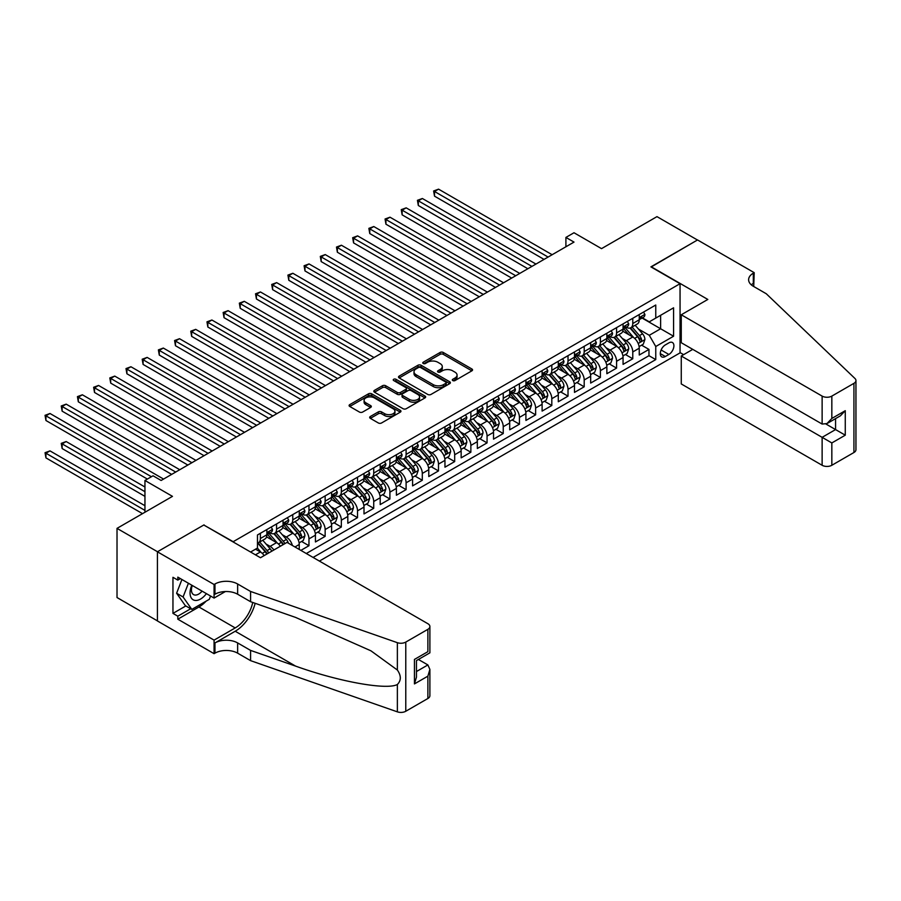 <?xml version="1.0" encoding="UTF-8"?>
<svg xmlns="http://www.w3.org/2000/svg" width="901" height="901" viewBox="0 0 901 901"><rect width="100%" height="100%" fill="white"/><g stroke="black" fill="none" stroke-linecap="round" stroke-linejoin="round"><path stroke-width="1.35" d="M452.775 380.571A1.577 0.912 0 0 0 455.005 380.571L471.887 370.818A2.252 1.295 0 0 0 472.552 369.906A2.252 1.295 0 0 0 471.887 368.982L443.281 352.471A2.252 1.295 0 0 0 440.105 352.471L423.222 362.213A1.577 0.912 0 0 0 422.76 362.855A1.577 0.912 0 0 0 423.222 363.497A1.577 0.912 0 0 0 425.441 363.497L427.626 362.236A7.197 4.156 0 0 1 437.796 362.236L440.184 363.621A7.197 4.156 0 0 1 442.29 366.549A7.197 4.156 0 0 1 440.184 369.489L437.999 370.75A1.577 0.912 0 0 0 437.537 371.392A1.577 0.912 0 0 0 437.999 372.034A1.577 0.912 0 0 0 440.217 372.034L442.414 370.773A7.197 4.156 0 0 1 452.584 370.773L454.96 372.147A7.197 4.156 0 0 1 457.066 375.086A7.197 4.156 0 0 1 454.96 378.026L452.775 379.287A1.577 0.912 0 0 0 452.313 379.929A1.577 0.912 0 0 0 452.775 380.571L452.775 379.287M370.334 416.51A2.252 1.295 0 0 0 369.68 417.433A2.252 1.295 0 0 0 370.334 418.346L378.364 422.986A2.252 1.295 0 0 0 381.54 422.986L400.292 412.151A2.252 1.295 0 0 0 400.956 411.239A2.252 1.295 0 0 0 400.292 410.315L371.685 393.805A2.252 1.295 0 0 0 368.509 393.805L349.757 404.628A2.252 1.295 0 0 0 349.092 405.551A2.252 1.295 0 0 0 349.757 406.464L359.454 412.061A2.252 1.295 0 0 0 362.63 412.061L370.649 407.432A2.252 1.295 0 0 0 371.313 406.509A2.252 1.295 0 0 0 370.649 405.596L365.851 402.815A6.014 3.469 0 0 1 364.083 400.359A6.014 3.469 0 0 1 367.799 397.161A6.014 3.469 0 0 1 374.354 397.904L393.185 408.784A6.014 3.469 0 0 1 394.942 411.239A6.014 3.469 0 0 1 391.237 414.449A6.014 3.469 0 0 1 384.682 413.694L381.54 411.881A2.252 1.295 0 0 0 378.364 411.881L370.334 416.51L370.334 418.346M204.043 525.148L233.19 541.692L680.052 283.702L650.905 266.876L697.453 240.004L656.975 216.634L601.53 248.642L574.005 232.751L565.907 237.425L574.005 242.099L161.133 480.47L153.046 475.796L144.948 480.47L144.948 512.252M204.043 524.866L157.495 551.739L117.017 528.369L172.474 496.361L144.948 480.47M427.784 394.447A2.252 1.295 0 0 0 430.971 394.447L449.723 383.623A2.252 1.295 0 0 0 450.376 382.7A2.252 1.295 0 0 0 449.723 381.787L421.116 365.265A2.252 1.295 0 0 0 417.929 365.265L399.177 376.1A2.252 1.295 0 0 0 398.524 377.012A2.252 1.295 0 0 0 399.177 377.936L427.784 394.447M394.323 380.909A1.577 0.912 0 0 1 395.922 381.134L424.979 397.904L406.25 408.716A2.252 1.295 0 0 1 403.074 408.716L374.467 392.194L382.497 387.599L382.497 385.729L374.467 390.358A2.252 1.295 0 0 0 373.814 391.282A2.252 1.295 0 0 0 374.467 392.194L374.467 390.358M382.497 387.599A2.252 1.295 0 0 1 385.673 387.599L385.673 385.729A2.252 1.295 0 0 0 382.497 385.729M385.673 385.729L397.273 392.431A2.252 1.295 0 0 0 400.449 392.431L405.777 389.356A2.252 1.295 0 0 0 406.43 388.432A2.252 1.295 0 0 0 405.777 387.52L393.703 380.549A1.577 0.912 0 0 1 393.241 379.907A1.577 0.912 0 0 1 394.21 379.062A1.577 0.912 0 0 1 395.922 379.265L425.002 396.057A2.252 1.295 0 0 1 425.666 396.969A2.252 1.295 0 0 1 425.002 397.882L425.002 396.057M157.416 620.868L117.017 597.543L117.017 528.369M300.866 550.387L308.964 545.713L301.587 541.456M298.422 525.328L302.477 527.671A9.156 5.293 60 0 1 308.964 538.888L315.44 535.149L315.44 541.974L325.148 536.365L317.783 532.108M314.607 515.98L318.672 518.323A9.156 5.293 60 0 1 325.148 529.54L331.624 525.801L331.624 532.626L341.344 527.017L333.978 522.771M330.802 506.632L334.868 508.975A9.156 5.293 60 0 1 341.344 520.192L347.82 516.453L347.82 523.278L357.528 517.67L350.162 513.424M346.986 497.284L351.052 499.627A9.156 5.293 60 0 1 357.528 510.844L364.004 507.105L364.004 513.93L373.724 508.322L366.358 504.076M363.182 487.937L367.248 490.279A9.156 5.293 60 0 1 373.724 501.497L380.199 497.757L380.199 504.583L389.908 498.974L382.542 494.728M379.366 478.589L383.432 480.931A9.156 5.293 60 0 1 389.908 492.149L396.384 488.41L396.384 495.235L406.103 489.626L398.738 485.38M395.562 469.241L399.627 471.583A9.156 5.293 60 0 1 406.103 482.801L412.579 479.062L412.579 485.887L422.299 480.278L414.922 476.032M411.757 459.893L415.823 462.236A9.156 5.293 60 0 1 422.299 473.453L428.775 469.714L428.775 476.539L438.483 470.93L431.117 466.684M427.941 450.545L432.007 452.888A9.156 5.293 60 0 1 438.483 464.105L444.959 460.366L444.959 467.191L454.678 461.582L447.313 457.336M444.137 441.197L448.202 443.54A9.156 5.293 60 0 1 454.678 454.757L461.154 451.018L461.154 457.843L470.863 452.234L463.497 447.988M460.321 431.849L464.387 434.192A9.156 5.293 60 0 1 470.863 445.409L477.339 441.67L477.339 448.495L487.058 442.887L479.692 438.641M476.516 422.501L480.582 424.844A9.156 5.293 60 0 1 487.058 436.061L493.534 432.322L493.534 439.147L503.242 433.539L495.877 429.293M492.701 413.154L496.766 415.507A9.156 5.293 60 0 1 503.242 426.714L509.718 422.986L509.718 429.8L519.438 424.191L512.072 419.945M508.896 403.806L512.962 406.16A9.156 5.293 60 0 1 519.438 417.377L525.914 413.638L525.914 420.452L535.633 414.843L528.256 410.597M525.092 394.458L529.157 396.812A9.156 5.293 60 0 1 535.633 408.029L542.109 404.29L542.109 411.104L551.817 405.495L544.452 401.249M541.276 385.11L545.342 387.464A9.156 5.293 60 0 1 551.817 398.681L558.293 394.942L558.293 401.756L568.013 396.147L560.647 391.901M557.471 375.762L561.537 378.116A9.156 5.293 60 0 1 568.013 389.333L574.489 385.594L574.489 392.408L584.197 386.799L576.831 382.553M573.655 366.414L577.721 368.768A9.156 5.293 60 0 1 584.197 379.985L590.673 376.246L590.673 383.071L600.393 377.463L593.027 373.205M589.851 357.066L593.917 359.42A9.156 5.293 60 0 1 600.393 370.638L606.869 366.898L606.869 373.724L616.577 368.115L609.211 363.858M606.035 347.718L610.101 350.072A9.156 5.293 60 0 1 616.577 361.29L623.064 357.551L623.064 364.376L632.772 358.767L632.772 351.942A9.156 5.293 -120 0 0 626.296 340.724L622.231 338.371M625.407 354.51L632.772 358.767M264.173 555.579A9.156 5.293 -120 0 0 260.389 551.975L255.524 549.171M280.369 546.231A9.156 5.293 -120 0 0 276.573 542.627L266.561 536.85M273.893 549.97A9.156 5.293 60 0 0 270.097 546.366L266.032 544.024M299.245 549.452L299.245 544.497A9.156 5.293 -120 0 0 292.769 533.279L282.756 527.502M292.386 545.499A9.156 5.293 60 0 0 286.293 537.019L282.227 534.676M315.44 535.149A9.156 5.293 -120 0 0 308.964 523.932L298.941 518.154M331.624 525.801A9.156 5.293 -120 0 0 325.148 514.584L315.136 508.806M347.82 516.453A9.156 5.293 -120 0 0 341.344 505.236L331.331 499.458M364.004 507.105A9.156 5.293 -120 0 0 357.528 495.888L347.516 490.11M380.199 497.757A9.156 5.293 -120 0 0 373.724 486.54L363.711 480.762M396.384 488.41A9.156 5.293 -120 0 0 389.908 477.192L379.895 471.414M412.579 479.062A9.156 5.293 -120 0 0 406.103 467.844L396.091 462.067M428.775 469.714A9.156 5.293 -120 0 0 422.299 458.496L412.286 452.719M444.959 460.366A9.156 5.293 -120 0 0 438.483 449.149L428.471 443.371M461.154 451.018A9.156 5.293 -120 0 0 454.678 439.801L444.666 434.023M477.339 441.67A9.156 5.293 -120 0 0 470.863 430.453L460.85 424.675M493.534 432.322A9.156 5.293 -120 0 0 487.058 421.105L477.046 415.327M509.718 422.986A9.156 5.293 -120 0 0 503.242 411.768L493.23 405.979M525.914 413.638A9.156 5.293 -120 0 0 519.438 402.42L509.425 396.631M542.109 404.29A9.156 5.293 -120 0 0 535.633 393.073L525.621 387.284M558.293 394.942A9.156 5.293 -120 0 0 551.817 383.725L541.805 377.936M574.489 385.594A9.156 5.293 -120 0 0 568.013 374.377L558.001 368.588M590.673 376.246A9.156 5.293 -120 0 0 584.197 365.029L574.185 359.24M606.869 366.898A9.156 5.293 -120 0 0 600.393 355.681L590.38 349.892M623.064 357.551A9.156 5.293 -120 0 0 616.577 346.333L606.564 340.544M668.88 342.876L665.321 344.925A7.095 4.1 120 0 0 660.681 351.187A7.095 4.1 120 0 0 661.762 356.875A7.095 4.1 120 0 0 665.321 356.514L668.88 354.465A7.095 4.1 120 0 0 673.52 348.203A7.095 4.1 120 0 0 672.428 342.515A7.095 4.1 120 0 0 668.88 342.876M319.405 561.086L680.052 352.877L680.052 283.702M313.086 557.449L655.759 359.6L655.759 346.513L649.283 335.296L638.426 329.023M250.591 552.02L257.472 548.056L257.472 534.969L655.759 305.011L655.759 318.098L673.576 307.815L673.576 336.231L655.759 346.513M270.018 532.863L270.097 532.908A9.156 5.293 60 0 0 274.681 533.358L281.157 529.619A9.156 5.293 -120 0 0 283.049 525.429L283.049 520.192M286.203 523.515L286.293 523.56A9.156 5.293 60 0 0 290.877 524.01L297.353 520.271A9.156 5.293 -120 0 0 299.245 516.082L299.245 510.844M302.398 514.167L302.477 514.212A9.156 5.293 60 0 0 307.061 514.662L313.537 510.923A9.156 5.293 -120 0 0 315.44 506.734L315.44 501.497M318.594 504.819L318.672 504.864A9.156 5.293 60 0 0 323.256 505.315L329.732 501.575A9.156 5.293 -120 0 0 331.624 497.386L331.624 492.149M334.778 495.471L334.868 495.516A9.156 5.293 60 0 0 339.44 495.967L345.916 492.228A9.156 5.293 -120 0 0 347.82 488.038L347.82 482.801M350.973 486.123L351.052 486.168A9.156 5.293 60 0 0 355.636 486.619L362.112 482.88A9.156 5.293 -120 0 0 364.004 478.69L364.004 473.453M367.157 476.775L367.248 476.82A9.156 5.293 60 0 0 371.82 477.271L378.296 473.532A9.156 5.293 -120 0 0 380.199 469.342L380.199 464.105M383.353 467.428L383.432 467.473A9.156 5.293 60 0 0 388.016 467.923L394.492 464.184A9.156 5.293 -120 0 0 396.384 459.994L396.384 454.757M399.537 458.08L399.627 458.125A9.156 5.293 60 0 0 404.211 458.575L410.687 454.836A9.156 5.293 -120 0 0 412.579 450.646L412.579 445.409M415.733 448.732L415.823 448.777A9.156 5.293 60 0 0 420.395 449.227L426.871 445.499A9.156 5.293 -120 0 0 428.775 441.299L428.775 436.061M431.928 439.384L432.007 439.429A9.156 5.293 60 0 0 436.591 439.891L443.067 436.152A9.156 5.293 -120 0 0 444.959 431.951L444.959 426.714M448.112 430.036L448.202 430.081A9.156 5.293 60 0 0 452.775 430.543L459.251 426.804A9.156 5.293 -120 0 0 461.154 422.603L461.154 417.366M464.308 420.688L464.387 420.733A9.156 5.293 60 0 0 468.97 421.195L475.446 417.456A9.156 5.293 -120 0 0 477.339 413.255L477.339 408.018M480.492 411.34L480.582 411.385A9.156 5.293 60 0 0 485.155 411.847L491.631 408.108A9.156 5.293 -120 0 0 493.534 403.907L493.534 398.681M496.688 401.992L496.766 402.037A9.156 5.293 60 0 0 501.35 402.499L507.826 398.76A9.156 5.293 -120 0 0 509.718 394.559L509.718 389.333M512.872 392.645L512.962 392.69A9.156 5.293 60 0 0 517.546 393.151L524.022 389.412A9.156 5.293 -120 0 0 525.914 385.211L525.914 379.985M529.067 383.297L529.157 383.342A9.156 5.293 60 0 0 533.73 383.803L540.206 380.064A9.156 5.293 -120 0 0 542.109 375.863L542.109 370.638M545.263 373.949L545.342 373.994A9.156 5.293 60 0 0 549.925 374.456L556.401 370.716A9.156 5.293 -120 0 0 558.293 366.516L558.293 361.29M561.447 364.601L561.537 364.646A9.156 5.293 60 0 0 566.11 365.108L572.585 361.369A9.156 5.293 -120 0 0 574.489 357.168L574.489 351.942M577.642 355.253L577.721 355.298A9.156 5.293 60 0 0 582.305 355.76L588.781 352.021A9.156 5.293 -120 0 0 590.673 347.82L590.673 342.594M593.827 345.905L593.917 345.95A9.156 5.293 60 0 0 598.489 346.412L604.965 342.673A9.156 5.293 -120 0 0 606.869 338.472L606.869 333.246M610.022 336.557L610.101 336.602A9.156 5.293 60 0 0 614.685 337.064L621.161 333.325A9.156 5.293 -120 0 0 623.064 329.124L623.064 323.898M306.284 553.518L648.968 355.681L648.968 349.419L639.248 355.028L639.248 348.203A9.156 5.293 -120 0 0 632.772 336.985L622.76 331.196M626.206 327.209L626.296 327.266A9.156 5.293 -120 0 0 630.88 327.716A9.156 5.293 -120 0 0 632.772 323.527L632.772 318.29M630.88 327.716L637.356 323.977A9.156 5.293 -120 0 0 639.248 319.787L639.248 314.55M260.389 533.279L260.389 538.516A9.156 5.293 60 0 1 258.486 542.706A9.156 5.293 60 0 1 257.472 543.078M258.486 542.706L264.962 538.967A9.156 5.293 -120 0 0 266.865 534.777L266.865 529.54M276.573 523.932L276.573 529.169A9.156 5.293 60 0 1 274.681 533.358M292.769 514.584L292.769 519.821A9.156 5.293 60 0 1 290.877 524.01M308.964 505.236L308.964 510.473A9.156 5.293 60 0 1 307.061 514.662M325.148 495.888L325.148 501.125A9.156 5.293 60 0 1 323.256 505.315M341.344 486.54L341.344 491.777A9.156 5.293 60 0 1 339.44 495.967M357.528 477.192L357.528 482.429A9.156 5.293 60 0 1 355.636 486.619M373.724 467.844L373.724 473.081A9.156 5.293 60 0 1 371.82 477.271M389.908 458.496L389.908 463.733A9.156 5.293 60 0 1 388.016 467.923M406.103 449.149L406.103 454.386A9.156 5.293 60 0 1 404.211 458.575M422.299 439.801L422.299 445.038A9.156 5.293 60 0 1 420.395 449.227M438.483 430.453L438.483 435.69A9.156 5.293 60 0 1 436.591 439.891M454.678 421.105L454.678 426.342A9.156 5.293 60 0 1 452.775 430.543M470.863 411.757L470.863 416.994A9.156 5.293 60 0 1 468.97 421.195M487.058 402.42L487.058 407.646A9.156 5.293 60 0 1 485.155 411.847M503.242 393.073L503.242 398.298A9.156 5.293 60 0 1 501.35 402.499M519.438 383.725L519.438 388.95A9.156 5.293 60 0 1 517.546 393.151M535.633 374.377L535.633 379.603A9.156 5.293 60 0 1 533.73 383.803M551.817 365.029L551.817 370.255A9.156 5.293 60 0 1 549.925 374.456M568.013 355.681L568.013 360.907A9.156 5.293 60 0 1 566.11 365.108M584.197 346.333L584.197 351.559A9.156 5.293 60 0 1 582.305 355.76M600.393 336.985L600.393 342.211A9.156 5.293 60 0 1 598.489 346.412M616.577 327.637L616.577 332.863A9.156 5.293 60 0 1 614.685 337.064M616.577 361.29L616.577 368.115M600.393 370.638L600.393 377.463M584.197 379.985L584.197 386.799M568.013 389.333L568.013 396.147M551.817 398.681L551.817 405.495M535.633 408.029L535.633 414.843M519.438 417.377L519.438 424.191M503.242 426.714L503.242 433.539M487.058 436.061L487.058 442.887M470.863 445.409L470.863 452.234M454.678 454.757L454.678 461.582M438.483 464.105L438.483 470.93M422.299 473.453L422.299 480.278M406.103 482.801L406.103 489.626M389.908 492.149L389.908 498.974M373.724 501.497L373.724 508.322M357.528 510.844L357.528 517.67M341.344 520.192L341.344 527.017M325.148 529.54L325.148 536.365M308.964 538.888L308.964 545.713M649.283 335.296L660.624 328.752L660.624 315.294L673.576 307.815M642.075 318.053L673.576 336.231M642.402 317.862L649.283 321.837L655.759 318.098M565.907 237.425L565.907 246.773M641.602 345.162L648.968 349.419M648.968 355.681L655.759 359.6M453.406 380.785L454.96 379.895A7.197 4.156 0 0 0 457.066 376.956L457.066 375.086M442.29 366.549L442.29 368.419A7.197 4.156 0 0 1 440.184 371.358L438.629 372.259M471.854 370.84L443.281 354.341A2.252 1.295 0 0 0 440.105 354.341L423.842 363.722M449.689 383.635L421.116 367.135A2.252 1.295 0 0 0 417.929 367.135L399.211 377.947M445.747 383.342A1.577 0.912 0 0 0 446.209 382.7A1.577 0.912 0 0 0 445.747 382.058L420.632 367.563A1.577 0.912 0 0 0 418.413 367.563L416.104 368.892A7.197 4.156 0 0 0 413.998 371.831A7.197 4.156 0 0 0 416.104 374.76L433.268 384.671A7.197 4.156 0 0 0 443.438 384.671L445.747 383.342L445.747 385.211A1.577 0.912 0 0 0 446.209 384.569L446.209 382.7M413.998 371.831L413.998 373.701A7.197 4.156 0 0 0 416.104 376.629L416.104 374.76M445.747 385.211L443.438 386.54A7.197 4.156 0 0 1 433.268 386.54L416.104 376.629M385.673 387.599L397.273 394.3A2.252 1.295 0 0 0 400.449 394.3L405.777 391.225A2.252 1.295 0 0 0 406.43 390.302L406.43 388.432M409.313 399.38A6.014 3.469 0 0 0 415.868 400.134A6.014 3.469 0 0 0 419.573 396.924A6.014 3.469 0 0 0 417.816 394.469L411.183 390.64A2.252 1.295 0 0 0 408.007 390.64L402.679 393.714A2.252 1.295 0 0 0 402.015 394.627A2.252 1.295 0 0 0 402.679 395.55L409.313 399.38L409.313 401.249A6.014 3.469 0 0 0 415.868 402.004A6.014 3.469 0 0 0 419.573 398.794L419.573 396.924M402.015 394.627L402.015 396.496A2.252 1.295 0 0 0 402.679 397.42L402.679 395.55M409.313 401.249L402.679 397.42M394.942 411.239L394.942 413.108A6.014 3.469 0 0 1 391.237 416.318A6.014 3.469 0 0 1 384.682 415.564L381.54 413.75A2.252 1.295 0 0 0 378.364 413.75L370.367 418.368M364.083 400.359L364.083 402.229A6.014 3.469 0 0 0 365.851 404.684L365.851 402.815M370.649 405.596L370.649 407.432L365.851 404.684M400.292 410.315L400.292 412.151L371.685 395.674A2.252 1.295 0 0 0 368.509 395.674L349.791 406.486M639.113 346.592L643.291 344.182L644.913 339.508A6.07 3.503 -120 0 0 642.548 333.809L635.16 325.238M633.673 337.571L625.215 327.784M628.864 334.721L623.954 329.045A14.54 8.391 -120 0 0 623.503 328.538M434.519 233.55L511.667 278.094L402.139 214.855L402.139 210.181L406.182 207.849L519.764 273.42M630.047 328.043L637.536 336.704A6.07 3.503 60 0 1 639.699 340.882C640.611 342.11 641.253 341.727 641.636 339.767A6.07 3.503 -120 0 0 639.473 335.589L632.074 327.018M630.486 327.896L638.527 337.211A3.086 1.779 60 0 1 639.305 338.416L641.636 339.767M639.699 340.882L640.138 341.603M643.539 312.073L644.913 314.449A6.07 3.503 60 0 1 643.663 317.141L640.588 318.909A6.07 3.503 -120 0 0 641.636 317.512L641.512 316.983M548.101 257.055L434.519 191.485L438.562 189.154L552.144 254.724M639.451 319.202L639.473 319.202A6.07 3.503 -120 0 0 640.588 318.909M640.859 317.062L641.636 317.512C641.253 316.6 640.611 316.972 639.699 318.639A6.07 3.503 60 0 1 639.248 319.506M544.046 259.398L434.519 196.159L434.519 191.485L433.629 190.967L438.562 189.154M434.519 196.159L433.629 190.967M191.812 585.2A14.878 8.593 120 0 0 195.303 600.449A14.878 8.593 120 0 0 206.408 593.624M192.307 585.492A10.193 5.879 120 0 0 193.546 594.604A10.193 5.879 120 0 0 195.044 595.065A10.193 5.879 120 0 0 202.072 591.124M210.575 596.034L209.302 599.323L191.823 609.414L185.347 605.675L176.607 593.241L181.934 579.501M191.823 609.414L183.083 596.98L188.41 583.24M176.607 593.241L183.083 596.98M692.756 349.363L681.269 356.008L681.269 383.95L822.129 465.276L822.129 437.334L835.565 429.574L835.565 418.616M681.269 356.008L831.837 442.943L831.837 465.276L853.934 452.516L853.934 383.342A6.87 3.964 0 0 0 855.95 380.537A6.87 3.964 0 0 0 854.959 378.488L766.267 293.749L753.315 286.27A16.027 9.258 180 0 1 748.618 279.727A16.027 9.258 180 0 1 753.315 273.183L754.205 272.665L697.532 239.948L651.153 267.011M651.153 266.73L707.814 299.447L681.269 314.776L822.129 396.102A6.87 3.964 0 0 0 831.837 396.102L853.934 383.342M754.205 272.665L753.72 286.507M680.052 352.595L683.611 354.645M681.269 314.776L681.269 342.729L822.129 424.056L822.129 396.102M855.95 380.537L855.95 449.712A6.87 3.964 180 0 1 853.934 452.516M831.837 465.276A6.87 3.964 180 0 1 822.129 465.276M751.288 284.84A16.027 9.258 180 0 1 753.315 283.421L753.315 273.183M826.014 424.056L845.273 435.183L831.837 442.943M831.837 396.102L831.837 418.447L826.983 423.571L822.129 424.056M831.837 418.447L845.273 410.687L840.419 415.811L826.983 423.571M287.025 542.391L427.885 623.717A6.87 3.964 -0 0 1 429.89 626.522A6.87 3.964 -0 0 1 427.885 629.326L405.777 642.086L405.777 711.261A6.87 3.964 180 0 1 397.364 711.846L250.591 660.647L237.639 653.169A16.027 9.258 -0 0 0 214.967 653.169L214.078 653.675L157.416 620.958L157.416 551.795L203.795 525.013L260.468 557.73L287.025 542.391M250.591 660.647L250.591 650.409L295.596 666.109C338.618 681.618 386.675 690.301 397.364 684.501C401.272 680.503 401.272 675.682 397.364 670.029L370.964 650.837L295.596 617.41L250.591 601.71L237.639 594.232A16.027 9.258 -0 0 0 214.967 594.232L214.967 583.994L214.078 584.501L157.416 551.795M250.591 601.71L250.591 591.473L237.639 583.994A16.027 9.258 -0 0 0 214.967 583.994M295.596 666.109L235.206 631.241L214.967 642.931A16.027 9.258 -0 0 1 237.639 642.931L250.591 650.409M427.885 698.5L427.885 676.155L429.89 669.387L429.89 695.696A6.87 3.964 180 0 1 427.885 698.5L405.777 711.261M397.364 670.029L397.364 642.683L250.591 591.473M206.081 601.181A25.757 14.878 -60 0 1 198.941 606.992L177.812 619.19L177.812 616.194L190.685 608.761M180.403 578.622L177.812 580.109L172.958 577.304L172.958 613.39L177.812 616.194M177.812 580.109L177.812 577.124L214.078 598.061L214.078 584.501M214.078 653.675L214.078 640.127L235.206 627.929A25.757 14.878 120 0 0 252.742 602.454M177.812 619.19L214.078 640.127M418.391 659.464L427.885 664.938L429.89 669.387M235.206 631.241A29.823 17.22 120 0 0 255.152 603.298M225.385 591.529L214.078 598.061M397.364 642.683A6.87 3.964 -0 0 0 405.777 642.086M172.958 613.39L185.831 605.956M427.885 676.155L414.437 683.915L416.453 677.147L416.453 660.591L429.89 652.831L429.89 626.522M414.437 683.915L414.437 659.431C417.062 660.94 417.062 660.94 414.437 659.431L427.885 651.671C430.498 653.18 430.498 653.18 427.885 651.671L427.885 629.326M622.918 355.94L627.107 353.53L628.729 348.856A6.07 3.503 -120 0 0 626.364 343.157L618.964 334.586M617.478 346.919L609.031 337.132M612.669 344.069L607.758 338.393A14.54 8.391 -120 0 0 607.308 337.886M418.323 242.898L495.471 287.442L385.943 224.203L385.943 219.529L389.998 217.197L503.569 282.768M613.863 337.391L621.341 346.052A6.07 3.503 60 0 1 623.503 350.23C624.416 351.458 625.069 351.075 625.452 349.115A6.07 3.503 -120 0 0 623.289 344.937L615.89 336.366M614.302 337.244L622.343 346.558A3.086 1.779 60 0 1 623.12 347.763L625.452 349.115M623.503 350.23L623.942 350.951M606.733 365.288L610.912 362.878L612.534 358.204A6.07 3.503 -120 0 0 610.168 352.505L602.769 343.934M601.294 356.267L592.835 346.48M596.485 353.417L591.574 347.741A14.54 8.391 -120 0 0 591.124 347.234M402.139 252.246L479.287 296.789L369.759 233.55L369.759 228.877L373.802 226.534L487.385 292.115M597.667 346.739L605.157 355.399A6.07 3.503 60 0 1 607.319 359.578C608.231 360.805 608.873 360.423 609.256 358.463A6.07 3.503 -120 0 0 607.094 354.284L599.694 345.714M598.106 346.592L606.148 355.906A3.086 1.779 60 0 1 606.925 357.111L609.256 358.463M607.319 359.578L607.758 360.299M590.538 374.636L594.728 372.226L596.338 367.552A6.07 3.503 -120 0 0 593.984 361.853L586.585 353.282M585.098 365.615L576.651 355.827M580.289 362.765L575.379 357.089A14.54 8.391 -120 0 0 574.928 356.582M385.943 261.594L463.091 306.137L353.564 242.898L353.564 238.224L357.607 235.882L471.189 301.463M581.483 356.086L588.961 364.747A6.07 3.503 60 0 1 591.124 368.926C592.036 370.153 592.689 369.77 593.072 367.811A6.07 3.503 -120 0 0 590.898 363.632L583.51 355.062M581.922 355.94L589.964 365.254A3.086 1.779 60 0 1 590.741 366.459L593.072 367.811M591.124 368.926L591.563 369.647M574.354 383.984L578.532 381.574L580.154 376.9A6.07 3.503 -120 0 0 577.789 371.201L570.389 362.63M568.914 374.962L560.456 365.175M564.094 372.113L559.194 366.437A14.54 8.391 -120 0 0 558.744 365.93M369.759 270.942L446.907 315.485L337.368 252.246L337.368 247.572L341.423 245.23L454.994 310.811M565.287 365.434L572.766 374.095A6.07 3.503 60 0 1 574.928 378.274C575.84 379.501 576.494 379.118 576.877 377.159A6.07 3.503 -120 0 0 574.714 372.98L567.315 364.409M565.727 365.288L573.768 374.602A3.086 1.779 60 0 1 574.545 375.807L576.877 377.159M574.928 378.274L575.379 378.994M627.344 321.42L628.729 323.797A6.07 3.503 60 0 1 627.468 326.489L624.393 328.257A6.07 3.503 -120 0 0 625.452 326.86L625.317 326.331M531.905 266.403L418.323 200.833L422.378 198.502L535.949 264.072M623.255 328.55L623.289 328.55A6.07 3.503 -120 0 0 624.393 328.257M624.663 326.41L625.452 326.86C625.069 325.948 624.416 326.32 623.503 327.987A6.07 3.503 60 0 1 623.064 328.854M527.862 268.746L418.323 205.507L418.323 200.833L417.433 200.315L422.378 198.502M418.323 205.507L417.433 200.315M611.16 330.768L612.534 333.145A6.07 3.503 60 0 1 611.272 335.836L608.198 337.605A6.07 3.503 -120 0 0 609.256 336.208L609.132 335.679M515.71 275.751L401.249 209.663L406.182 207.849M607.071 337.898L607.094 337.898A6.07 3.503 -120 0 0 608.198 337.605M608.479 335.758L609.256 336.208C608.873 335.296 608.231 335.668 607.319 337.334A6.07 3.503 60 0 1 606.869 338.202M402.139 214.855L401.249 209.663M594.964 340.116L596.338 342.493A6.07 3.503 60 0 1 595.088 345.184L592.013 346.953A6.07 3.503 -120 0 0 593.072 345.556L592.937 345.027M499.526 285.099L385.054 219.011L389.998 217.197M590.876 347.245L590.898 347.245A6.07 3.503 -120 0 0 592.013 346.953M592.284 345.106L593.072 345.556C592.689 344.644 592.036 345.015 591.124 346.682A6.07 3.503 60 0 1 590.673 347.549M385.943 224.203L385.054 219.011M578.78 349.464L580.154 351.84A6.07 3.503 60 0 1 578.893 354.532L575.818 356.3A6.07 3.503 -120 0 0 576.877 354.904L576.753 354.363M483.33 294.447L368.869 228.358L373.802 226.534M574.692 356.593L574.714 356.593A6.07 3.503 -120 0 0 575.818 356.3M576.088 354.453L576.877 354.904C576.494 353.992 575.852 354.363 574.928 356.03A6.07 3.503 60 0 1 574.489 356.897M369.759 233.55L368.869 228.358M558.158 393.332L562.348 390.921L563.958 386.247A6.07 3.503 -120 0 0 561.593 380.549L554.205 371.978M552.718 384.31L544.26 374.523M547.909 381.461L542.999 375.785A14.54 8.391 -120 0 0 542.548 375.278M353.564 280.29L430.712 324.833L321.184 261.594L321.184 256.92L325.227 254.578L438.81 320.159M549.092 374.782L556.581 383.443A6.07 3.503 60 0 1 558.744 387.621C559.656 388.849 560.298 388.466 560.681 386.506A6.07 3.503 -120 0 0 558.519 382.317L551.13 373.757M549.542 374.636L557.573 383.95A3.086 1.779 60 0 1 558.361 385.155L560.681 386.506M558.744 387.621L559.183 388.342M562.584 358.812L563.958 361.188A6.07 3.503 60 0 1 562.708 363.88L559.634 365.648A6.07 3.503 -120 0 0 560.681 364.252L560.557 363.711M467.146 303.795L352.674 237.706L357.607 235.882M558.496 365.941L558.519 365.941A6.07 3.503 -120 0 0 559.634 365.648M559.904 363.801L560.681 364.252C560.309 363.34 559.656 363.711 558.744 365.378A6.07 3.503 60 0 1 558.293 366.245M353.564 242.898L352.674 237.706M541.974 402.679L546.152 400.269L547.774 395.595A6.07 3.503 -120 0 0 545.409 389.896L538.01 381.326M536.523 393.658L528.076 383.871M531.714 390.809L526.815 385.132A14.54 8.391 -120 0 0 526.364 384.626M337.368 289.638L414.516 334.181L304.988 270.942L304.988 266.268L309.043 263.925L422.614 329.507M532.908 384.13L540.386 392.791A6.07 3.503 60 0 1 542.548 396.969C543.461 398.197 544.114 397.814 544.497 395.854A6.07 3.503 -120 0 0 542.334 391.665L534.935 383.105M533.347 383.984L541.388 393.298A3.086 1.779 60 0 1 542.165 394.503L544.497 395.854M542.548 396.969L542.999 397.69M546.4 368.16L547.774 370.536A6.07 3.503 60 0 1 546.513 373.228L543.438 374.996A6.07 3.503 -120 0 0 544.497 373.6L544.373 373.059M450.95 313.143L336.478 247.054L341.423 245.23M542.312 375.289L542.334 375.289A6.07 3.503 -120 0 0 543.438 374.996M543.708 373.149L544.497 373.6C544.114 372.687 543.461 373.059 542.548 374.726A6.07 3.503 60 0 1 542.109 375.582M337.368 252.246L336.478 247.054M525.779 412.027L529.957 409.617L531.579 404.943A6.07 3.503 -120 0 0 529.214 399.244L521.825 390.674M520.339 403.006L511.881 393.219M515.53 400.157L510.619 394.48A14.54 8.391 -120 0 0 510.169 393.974M321.184 298.986L398.332 343.529L288.804 280.29L288.804 275.616L292.848 273.273L406.43 338.855M516.712 393.478L524.202 402.139A6.07 3.503 60 0 1 526.364 406.317C527.276 407.545 527.918 407.162 528.301 405.202A6.07 3.503 -120 0 0 526.139 401.013L518.739 392.453M517.151 393.332L525.193 402.646A3.086 1.779 60 0 1 525.97 403.851L528.301 405.202M526.364 406.317L526.803 407.038M530.205 377.508L531.579 379.884A6.07 3.503 60 0 1 530.329 382.576L527.243 384.344A6.07 3.503 -120 0 0 528.301 382.948L528.177 382.407M434.755 322.49L320.294 256.402L325.227 254.578M526.116 384.637L526.139 384.637A6.07 3.503 -120 0 0 527.243 384.344M527.524 382.497L528.301 382.948C527.918 382.035 527.276 382.407 526.364 384.074A6.07 3.503 60 0 1 525.914 384.93M321.184 261.594L320.294 256.402M509.583 421.375L513.773 418.965L515.395 414.291A6.07 3.503 -120 0 0 513.029 408.592L505.63 400.021M504.143 412.354L495.696 402.567M499.334 409.505L494.424 403.828A14.54 8.391 -120 0 0 493.973 403.321M304.988 308.333L382.137 352.877L272.609 289.638L272.609 284.964L276.663 282.621L390.234 348.203M500.528 402.826L508.006 411.487A6.07 3.503 60 0 1 510.169 415.665C511.081 416.881 511.734 416.51 512.117 414.55A6.07 3.503 -120 0 0 509.955 410.36L502.555 401.801M500.967 402.679L509.009 411.994A3.086 1.779 60 0 1 509.786 413.199L512.117 414.55M510.169 415.665L510.608 416.386M514.009 386.856L515.395 389.232A6.07 3.503 60 0 1 514.133 391.924L511.058 393.692A6.07 3.503 -120 0 0 512.117 392.295L511.982 391.755M418.571 331.838L304.099 265.75L309.043 263.925M509.921 393.985L509.955 393.985A6.07 3.503 -120 0 0 511.058 393.692M511.329 391.845L512.117 392.295C511.734 391.383 511.081 391.755 510.169 393.422A6.07 3.503 60 0 1 509.718 394.278M304.988 270.942L304.099 265.75M493.399 430.723L497.577 428.313L499.199 423.639A6.07 3.503 -120 0 0 496.834 417.94L489.434 409.369M487.959 421.702L479.501 411.915M483.15 418.852L478.24 413.176A14.54 8.391 -120 0 0 477.789 412.669M288.804 317.681L365.952 362.225L256.425 298.986L256.425 294.312L260.468 291.969L374.05 357.551M484.333 412.174L491.822 420.835A6.07 3.503 60 0 1 493.985 425.013C494.897 426.229 495.539 425.858 495.922 423.898A6.07 3.503 -120 0 0 493.759 419.708L486.36 411.149M484.772 412.027L492.813 421.341A3.086 1.779 60 0 1 493.59 422.546L495.922 423.898M493.985 425.013L494.424 425.734M497.825 396.203L499.199 398.58A6.07 3.503 60 0 1 497.938 401.272L494.863 403.04A6.07 3.503 -120 0 0 495.922 401.643L495.798 401.103M402.375 341.186L287.915 275.098L292.848 273.273M493.737 403.333L493.759 403.321A6.07 3.503 -120 0 0 494.863 403.04M495.145 401.193L495.922 401.643C495.539 400.731 494.897 401.103 493.985 402.77A6.07 3.503 60 0 1 493.534 403.625M288.804 280.29L287.915 275.098M477.203 440.071L481.393 437.661L483.004 432.987A6.07 3.503 -120 0 0 480.65 427.288L473.25 418.717M471.764 431.05L463.305 421.263M466.955 428.2L462.044 422.524A14.54 8.391 -120 0 0 461.594 422.017M272.609 327.029L349.757 371.572L240.229 308.333L240.229 303.66L244.272 301.317L357.855 366.898M468.148 421.522L475.627 430.182A6.07 3.503 60 0 1 477.789 434.361C478.701 435.577 479.355 435.206 479.737 433.246A6.07 3.503 -120 0 0 477.564 429.056L470.176 420.497M468.588 421.375L476.629 430.689A3.086 1.779 60 0 1 477.406 431.894L479.737 433.246M477.789 434.361L478.228 435.082M481.63 405.551L483.004 407.928A6.07 3.503 60 0 1 481.753 410.619L478.679 412.388A6.07 3.503 -120 0 0 479.737 410.991L479.602 410.451M386.191 350.534L271.719 284.446L276.663 282.621M477.541 412.669L477.564 412.669A6.07 3.503 -120 0 0 478.679 412.388M478.949 410.541L479.737 410.991C479.355 410.079 478.701 410.451 477.789 412.117A6.07 3.503 60 0 1 477.339 412.973M272.609 289.638L271.719 284.446M461.019 449.419L465.198 447.009L466.819 442.335A6.07 3.503 -120 0 0 464.454 436.636L457.055 428.065M455.579 440.398L447.121 430.61M450.759 437.548L445.86 431.861A14.54 8.391 -120 0 0 445.409 431.365M256.425 336.377L333.573 380.92L224.034 317.681L224.034 313.007L228.088 310.665L341.659 376.246M451.953 430.869L459.431 439.53A6.07 3.503 60 0 1 461.594 443.709C462.506 444.925 463.159 444.553 463.542 442.582A6.07 3.503 -120 0 0 461.38 438.404L453.98 429.845M452.392 430.723L460.434 440.037A3.086 1.779 60 0 1 461.211 441.242L463.542 442.582M461.594 443.709L462.044 444.43M465.445 414.899L466.819 417.276A6.07 3.503 60 0 1 465.558 419.967L462.483 421.736A6.07 3.503 -120 0 0 463.542 420.339L463.418 419.798M369.996 359.882L255.535 293.794L260.468 291.969M461.357 422.017L461.38 422.017A6.07 3.503 -120 0 0 462.483 421.736M462.754 419.889L463.542 420.339C463.159 419.427 462.517 419.798 461.594 421.465A6.07 3.503 60 0 1 461.154 422.321M256.425 298.986L255.535 293.794M444.824 458.767L449.013 456.356L450.624 451.671A6.07 3.503 -120 0 0 448.259 445.984L440.871 437.413M439.384 449.745L430.926 439.958M434.575 446.896L429.664 441.208A14.54 8.391 -120 0 0 429.214 440.713M240.229 345.725L317.377 390.268L207.849 327.029L207.849 322.355L211.893 320.013L325.475 385.594M435.757 440.217L443.247 448.878A6.07 3.503 60 0 1 445.409 453.057C446.322 454.273 446.964 453.901 447.346 451.93A6.07 3.503 -120 0 0 445.184 447.752L437.785 439.192M436.208 440.071L444.238 449.385A3.086 1.779 60 0 1 445.026 450.59L447.346 451.93M445.409 453.057L445.849 453.777M449.25 424.247L450.624 426.623A6.07 3.503 60 0 1 449.374 429.304L446.299 431.083A6.07 3.503 -120 0 0 447.346 429.687L447.223 429.146M353.811 369.23L239.339 303.141L244.272 301.317M445.162 431.365L445.184 431.365A6.07 3.503 -120 0 0 446.299 431.083M446.569 429.236L447.346 429.687C446.975 428.775 446.322 429.146 445.409 430.813A6.07 3.503 60 0 1 444.959 431.669M240.229 308.333L239.339 303.141M428.628 468.115L432.818 465.704L434.44 461.019A6.07 3.503 -120 0 0 432.075 455.332L424.675 446.761M423.188 459.093L414.742 449.306M418.379 456.244L413.48 450.556A14.54 8.391 -120 0 0 413.03 450.061M224.034 355.073L301.182 399.616L191.654 336.377L191.654 331.703L195.708 329.361L309.28 394.942M419.573 449.565L427.051 458.226A6.07 3.503 60 0 1 429.214 462.404C430.126 463.621 430.779 463.249 431.162 461.278A6.07 3.503 -120 0 0 429 457.1L421.6 448.54M420.012 449.419L428.054 458.733A3.086 1.779 60 0 1 428.831 459.938L431.162 461.278M429.214 462.404L429.653 463.125M433.066 433.584L434.44 435.971A6.07 3.503 60 0 1 433.178 438.652L430.104 440.431A6.07 3.503 -120 0 0 431.162 439.035L431.027 438.494M337.616 378.578L223.144 312.489L228.088 310.665M428.977 440.713L429 440.713A6.07 3.503 -120 0 0 430.104 440.431M430.374 438.584L431.162 439.035C430.779 438.123 430.126 438.494 429.214 440.161A6.07 3.503 60 0 1 428.775 441.017M224.034 317.681L223.144 312.489M412.444 477.462L416.622 475.041L418.244 470.367A6.07 3.503 -120 0 0 415.879 464.679L408.48 456.109M407.004 468.441L398.546 458.654M402.195 465.592L397.285 459.904A14.54 8.391 -120 0 0 396.834 459.397M207.849 364.421L284.998 408.964L175.47 345.725L175.47 341.051L179.513 338.708L293.095 404.279M403.378 458.913L410.867 467.574A6.07 3.503 60 0 1 413.03 471.752C413.942 472.969 414.584 472.597 414.967 470.626A6.07 3.503 -120 0 0 412.804 466.448L405.405 457.888M403.817 458.767L411.858 468.081A3.086 1.779 60 0 1 412.635 469.286L414.967 470.626M413.03 471.752L413.469 472.473M416.87 442.932L418.244 445.319A6.07 3.503 60 0 1 416.994 448L413.908 449.779A6.07 3.503 -120 0 0 414.967 448.383L414.843 447.842M321.42 387.926L206.96 321.837L211.893 320.013M412.782 450.061L412.804 450.061A6.07 3.503 -120 0 0 413.908 449.779M414.19 447.932L414.967 448.383C414.584 447.47 413.942 447.842 413.03 449.509A6.07 3.503 60 0 1 412.579 450.365M207.849 327.029L206.96 321.837M396.249 486.81L400.438 484.389L402.06 479.715A6.07 3.503 -120 0 0 399.695 474.027L392.295 465.457M390.809 477.789L382.362 468.002M386 474.94L381.089 469.252A14.54 8.391 -120 0 0 380.639 468.745M191.654 373.769L268.802 418.301L159.274 355.073L159.274 350.399L163.329 348.056L276.9 413.627M387.193 468.261L394.672 476.922A6.07 3.503 60 0 1 396.834 481.1C397.746 482.317 398.4 481.945 398.783 479.974A6.07 3.503 -120 0 0 396.62 475.796L389.221 467.236M387.633 468.115L395.674 477.429A3.086 1.779 60 0 1 396.451 478.634L398.783 479.974M396.834 481.1L397.273 481.821M400.675 452.279L402.06 454.667A6.07 3.503 60 0 1 400.799 457.348L397.724 459.127A6.07 3.503 -120 0 0 398.783 457.731L398.647 457.19M305.236 397.273L190.764 331.185L195.708 329.361M396.586 459.409L396.62 459.409A6.07 3.503 -120 0 0 397.724 459.127M397.994 457.28L398.783 457.731C398.4 456.818 397.746 457.19 396.834 458.857A6.07 3.503 60 0 1 396.384 459.713M191.654 336.377L190.764 331.185M380.064 496.158L384.243 493.737L385.865 489.063A6.07 3.503 -120 0 0 383.499 483.375L376.1 474.804M374.625 487.137L366.166 477.35M369.815 484.287L364.905 478.6A14.54 8.391 -120 0 0 364.454 478.093M175.47 383.116L252.618 427.648L143.09 364.421L143.09 359.747L147.133 357.404L260.716 422.974M370.998 477.609L378.476 486.27A6.07 3.503 60 0 1 380.65 490.448C381.562 491.664 382.204 491.293 382.587 489.322A6.07 3.503 -120 0 0 380.425 485.143L373.025 476.584M371.437 477.462L379.479 486.777A3.086 1.779 60 0 1 380.256 487.982L382.587 489.322M380.65 490.448L381.089 491.169M384.49 461.627L385.865 464.015A6.07 3.503 60 0 1 384.603 466.695L381.528 468.475A6.07 3.503 -120 0 0 382.587 467.078L382.463 466.538M289.041 406.621L174.58 340.533L179.513 338.708M380.402 468.757L380.425 468.757A6.07 3.503 -120 0 0 381.528 468.475M381.81 466.628L382.587 467.078C382.204 466.166 381.562 466.538 380.65 468.205A6.07 3.503 60 0 1 380.199 469.061M175.47 345.725L174.58 340.533M363.869 505.506L368.058 503.085L369.669 498.411A6.07 3.503 -120 0 0 367.315 492.723L359.916 484.152M358.429 496.485L349.971 486.698M353.62 493.635L348.71 487.948A14.54 8.391 -120 0 0 348.259 487.441M159.274 392.464L236.422 436.996L126.895 373.769L126.895 369.095L130.938 366.752L244.52 432.322M354.814 486.957L362.292 495.618A6.07 3.503 60 0 1 364.454 499.796C365.367 501.012 366.009 500.641 366.403 498.67A6.07 3.503 -120 0 0 364.229 494.491L356.841 485.932M355.253 486.81L363.283 496.124A3.086 1.779 60 0 1 364.072 497.329L366.403 498.67M364.454 499.796L364.894 500.517M368.295 470.975L369.669 473.363A6.07 3.503 60 0 1 368.419 476.043L365.344 477.823A6.07 3.503 -120 0 0 366.403 476.426L366.268 475.886M272.857 415.969L158.385 349.881L163.329 348.056M364.207 478.104L364.229 478.104A6.07 3.503 -120 0 0 365.344 477.823M365.615 475.976L366.403 476.426C366.02 475.514 365.367 475.886 364.454 477.553A6.07 3.503 60 0 1 364.004 478.408M159.274 355.073L158.385 349.881M347.685 514.854L351.863 512.432L353.485 507.759A6.07 3.503 -120 0 0 351.12 502.071L343.72 493.5M342.245 505.833L333.787 496.046M337.425 502.983L332.525 497.296A14.54 8.391 -120 0 0 332.075 496.789M143.09 401.812L220.238 446.344L110.699 383.116L110.699 378.443L114.754 376.1L228.325 441.67M338.618 496.305L346.097 504.965A6.07 3.503 60 0 1 348.259 509.144C349.171 510.36 349.825 509.989 350.207 508.018A6.07 3.503 -120 0 0 348.045 503.839L340.646 495.28M339.058 496.158L347.099 505.472A3.086 1.779 60 0 1 347.876 506.677L350.207 508.018M348.259 509.144L348.71 509.865M352.111 480.323L353.485 482.711A6.07 3.503 60 0 1 352.223 485.391L349.149 487.171A6.07 3.503 -120 0 0 350.207 485.774L350.084 485.234M256.661 425.317L142.189 359.229L147.133 357.404M348.023 487.452L348.045 487.452A6.07 3.503 -120 0 0 349.149 487.171M349.419 485.324L350.207 485.774C349.825 484.862 349.183 485.234 348.259 486.9A6.07 3.503 60 0 1 347.82 487.756M143.09 364.421L142.189 359.229M331.489 524.202L335.679 521.78L337.289 517.106A6.07 3.503 -120 0 0 334.924 511.408L327.536 502.848M326.049 515.181L317.591 505.393M321.24 512.331L316.33 506.644A14.54 8.391 -120 0 0 315.879 506.137M126.895 411.16L204.043 455.692L94.515 392.464L94.515 387.79L98.558 385.448L212.14 451.018M322.423 505.652L329.912 514.313A6.07 3.503 60 0 1 332.075 518.492C332.987 519.708 333.629 519.336 334.012 517.365A6.07 3.503 -120 0 0 331.85 513.187L324.45 504.628M322.862 505.506L330.904 514.82A3.086 1.779 60 0 1 331.681 516.025L334.012 517.365M332.075 518.492L332.514 519.213M335.915 489.671L337.289 492.059A6.07 3.503 60 0 1 336.039 494.739L332.965 496.519A6.07 3.503 -120 0 0 334.012 495.122L333.888 494.581M240.477 434.665L126.005 368.577L130.938 366.752M331.827 496.8L331.85 496.8A6.07 3.503 -120 0 0 332.965 496.519M333.235 494.672L334.012 495.122C333.629 494.21 332.987 494.581 332.075 496.248A6.07 3.503 60 0 1 331.624 497.104M126.895 373.769L126.005 368.577M315.294 533.55L319.483 531.128L321.105 526.454A6.07 3.503 -120 0 0 318.74 520.755L311.341 512.196M309.854 524.528L301.407 514.741M305.045 521.679L300.134 515.991A14.54 8.391 -120 0 0 299.684 515.485M110.699 420.508L187.847 465.04L78.319 401.812L78.319 397.138L82.374 394.796L195.945 460.366M306.239 515L313.717 523.661A6.07 3.503 60 0 1 315.879 527.84C316.792 529.056 317.445 528.684 317.828 526.713A6.07 3.503 -120 0 0 315.665 522.535L308.266 513.975M306.678 514.854L314.719 524.168A3.086 1.779 60 0 1 315.496 525.373L317.828 526.713M315.879 527.84L316.319 528.56M319.72 499.019L321.105 501.406A6.07 3.503 60 0 1 319.844 504.087L316.769 505.866A6.07 3.503 -120 0 0 317.828 504.47L317.693 503.929M224.281 444.013L109.809 377.924L114.754 376.1M315.643 506.148L315.665 506.148A6.07 3.503 -120 0 0 316.769 505.866M317.039 504.019L317.828 504.47C317.445 503.558 316.792 503.929 315.879 505.596A6.07 3.503 60 0 1 315.44 506.452M110.699 383.116L109.809 377.924M299.109 542.898L303.288 540.476L304.91 535.802A6.07 3.503 -120 0 0 302.545 530.103L295.145 521.544M293.67 533.876L285.212 524.089M288.861 531.027L283.95 525.339A14.54 8.391 -120 0 0 283.5 524.832M94.515 429.856L171.663 474.388L62.135 411.16L62.135 406.486L66.178 404.144L179.761 469.714M290.043 524.348L297.533 533.009A6.07 3.503 60 0 1 299.695 537.187C300.607 538.404 301.249 538.032 301.632 536.061A6.07 3.503 -120 0 0 299.47 531.883L292.07 523.323M290.482 524.202L298.524 533.505A3.086 1.779 60 0 1 299.301 534.721L301.632 536.061M299.695 537.187L300.134 537.908M303.536 508.367L304.91 510.754A6.07 3.503 60 0 1 303.66 513.435L300.574 515.214A6.07 3.503 -120 0 0 301.632 513.818L301.508 513.277M208.086 453.361L93.625 387.272L98.558 385.448M299.447 515.496L299.47 515.496A6.07 3.503 -120 0 0 300.574 515.214M300.855 513.367L301.632 513.818C301.249 512.906 300.607 513.277 299.695 514.933A6.07 3.503 60 0 1 299.245 515.8M94.515 392.464L93.625 387.272M288.399 543.19A6.07 3.503 -120 0 0 286.36 539.451L278.961 530.892M277.474 543.224L269.027 533.437M272.665 540.375L267.755 534.687A14.54 8.391 -120 0 0 267.304 534.18M78.319 439.204L147.37 479.062L45.94 420.508L45.94 415.834L49.983 413.491L163.565 479.062M284.829 543.652A6.07 3.503 -120 0 0 283.286 541.231L275.886 532.671M274.298 533.55L282.34 542.852A3.086 1.779 60 0 1 283.117 544.069L283.624 544.362M273.859 533.696L281.337 542.357A6.07 3.503 60 0 1 282.891 544.778M287.34 517.715L288.714 520.102A6.07 3.503 60 0 1 287.464 522.783L284.389 524.562A6.07 3.503 -120 0 0 285.448 523.166L285.313 522.625M191.902 462.709L77.43 396.62L82.374 394.796M283.252 524.844L283.286 524.844A6.07 3.503 -120 0 0 284.389 524.562M284.66 522.715L285.448 523.166C285.065 522.253 284.412 522.625 283.5 524.281A6.07 3.503 60 0 1 283.049 525.148M78.319 401.812L77.43 396.62M271.719 551.232A6.07 3.503 -120 0 0 270.165 548.799L262.765 540.24M261.29 552.572L257.416 548.09M256.47 549.723L255.85 548.991M144.948 487.013L66.178 441.535L62.135 443.878L62.135 448.552L144.948 496.361M268.644 553A6.07 3.503 -120 0 0 267.09 550.579L259.691 542.019M258.103 542.898L266.144 552.2A3.086 1.779 60 0 1 266.921 553.417L267.428 553.71M257.663 543.033L265.142 551.705A6.07 3.503 60 0 1 266.696 554.126M62.135 448.552L61.245 443.36L144.948 491.687M61.245 443.36L66.178 441.535M271.156 527.062L272.53 529.45A6.07 3.503 60 0 1 271.269 532.131L268.194 533.91A6.07 3.503 -120 0 0 269.253 532.514L269.129 531.973M175.706 472.056L61.245 405.968L66.178 404.144M267.068 534.192L267.09 534.192A6.07 3.503 -120 0 0 268.194 533.91M268.464 532.063L269.253 532.514C268.87 531.601 268.228 531.973 267.315 533.629A6.07 3.503 60 0 1 266.865 534.496M62.135 411.16L61.245 405.968M144.948 505.709L49.983 450.883L45.94 453.214L45.94 457.888L142.516 513.649M45.94 457.888L45.05 452.707L144.948 510.383M45.05 452.707L49.983 450.883M151.424 476.73L45.05 415.316L49.983 413.491M45.94 420.508L45.05 415.316M255.445 554.825L260.389 551.975M270.097 546.366L276.573 542.627M286.293 537.019L292.769 533.279M302.477 527.671L308.964 523.932M318.672 518.323L325.148 514.584M334.868 508.975L341.344 505.236M351.052 499.627L357.528 495.888M367.248 490.279L373.724 486.54M383.432 480.931L389.908 477.192M399.627 471.583L406.103 467.844M415.823 462.236L422.299 458.496M432.007 452.888L438.483 449.149M448.202 443.54L454.678 439.801M464.387 434.192L470.863 430.453M480.582 424.844L487.058 421.105M496.766 415.507L503.242 411.768M512.962 406.16L519.438 402.42M529.157 396.812L535.633 393.073M545.342 387.464L551.817 383.725M561.537 378.116L568.013 374.377M577.721 368.768L584.197 365.029M593.917 359.42L600.393 355.681M610.101 350.072L616.577 346.333M626.296 340.724L632.772 336.985M632.772 323.527L639.248 319.787M260.389 538.516L266.865 534.777M276.573 529.169L283.049 525.429M292.769 519.821L299.245 516.082M308.964 510.473L315.44 506.734M325.148 501.125L331.624 497.386M341.344 491.777L347.82 488.038M357.528 482.429L364.004 478.69M373.724 473.081L380.199 469.342M389.908 463.733L396.384 459.994M406.103 454.386L412.579 450.646M422.299 445.038L428.775 441.299M438.483 435.69L444.959 431.951M454.678 426.342L461.154 422.603M470.863 416.994L477.339 413.255M487.058 407.646L493.534 403.907M503.242 398.298L509.718 394.559M519.438 388.95L525.914 385.211M535.633 379.603L542.109 375.863M551.817 370.255L558.293 366.516M568.013 360.907L574.489 357.168M584.197 351.559L590.673 347.82M600.393 342.211L606.869 338.472M616.577 332.863L623.064 329.124M632.772 351.942L639.248 348.203M294.954 546.975L299.245 544.497M661.109 349.982L668.88 354.465M660.298 353.62L665.321 356.514M454.96 379.895L454.96 378.026M437.999 372.034L437.999 370.75M440.184 371.358L440.184 369.489M423.222 363.497L423.222 362.213M440.105 354.341L440.105 352.471M443.281 354.341L443.281 352.471M471.887 370.818L471.887 368.982M399.177 377.936L399.177 376.1M417.929 367.135L417.929 365.265M421.116 367.135L421.116 365.265M449.723 383.623L449.723 381.787M433.268 386.54L433.268 384.671M443.438 386.54L443.438 384.671M397.273 394.3L397.273 392.431M400.449 394.3L400.449 392.431M405.777 391.225L405.777 389.356M395.922 381.134L395.922 379.265M378.364 413.75L378.364 411.881M381.54 413.75L381.54 411.881M384.682 415.564L384.682 413.694M349.757 406.464L349.757 404.628M368.509 395.674L368.509 393.805M371.685 395.674L371.685 393.805M638.19 343.484L644.879 339.621M639.473 335.589L642.548 333.809M634.642 338.382L637.536 336.704M644.879 314.381L639.248 317.636M845.273 410.687L845.273 435.183M237.639 594.232L237.639 583.994M237.639 642.931L237.639 653.169M397.364 711.846L397.364 684.501M214.967 642.931L214.967 653.169M198.941 606.992L235.206 627.929M416.453 671.538L427.885 664.938M621.994 352.832L628.684 348.969M623.289 344.937L626.364 343.157M618.446 347.73L621.341 346.052M605.81 362.179L612.489 358.316M607.094 354.284L610.168 352.505M602.262 357.078L605.157 355.399M589.614 371.527L596.304 367.664M590.898 363.632L593.984 361.853M586.067 366.414L588.961 364.747M573.43 380.875L580.109 377.012M574.714 372.98L577.789 371.201M569.871 375.762L572.766 374.095M628.684 323.729L623.064 326.984M612.489 333.077L606.869 336.332M596.304 342.425L590.673 345.68M580.109 351.773L574.489 355.028M557.235 390.223L563.925 386.36M558.519 382.317L561.593 380.549M553.687 385.11L556.581 383.443M563.925 361.121L558.293 364.376M541.039 399.571L547.729 395.708M542.334 391.665L545.409 389.896M537.492 394.458L540.386 392.791M547.729 370.469L542.109 373.712M524.855 408.919L531.545 405.056M526.139 401.013L529.214 399.244M521.307 403.806L524.202 402.139M531.545 379.817L525.914 383.06M508.66 418.267L515.349 414.404M509.955 410.36L513.029 408.592M505.112 413.154L508.006 411.487M515.349 389.164L509.718 392.408M492.475 427.615L499.154 423.752M493.759 419.708L496.834 417.94M488.928 422.501L491.822 420.835M499.154 398.512L493.534 401.756M476.28 436.962L482.97 433.099M477.564 429.056L480.65 427.288M472.732 431.849L475.627 430.182M482.97 407.86L477.339 411.104M460.084 446.31L466.774 442.447M461.38 438.404L464.454 436.636M456.537 441.197L459.431 439.53M466.774 417.208L461.154 420.452M443.9 455.658L450.59 451.795M445.184 447.752L448.259 445.984M440.352 450.545L443.247 448.878M450.59 426.556L444.959 429.8M427.705 465.006L434.395 461.143M429 457.1L432.075 455.332M424.157 459.893L427.051 458.226M434.395 435.904L428.775 439.147M411.52 474.354L418.21 470.491M412.804 466.448L415.879 464.679M407.973 469.241L410.867 467.574M418.21 445.252L412.579 448.495M395.325 483.702L402.015 479.839M396.62 475.796L399.695 474.027M391.777 478.589L394.672 476.922M402.015 454.6L396.384 457.843M379.141 493.05L385.819 489.187M380.425 485.143L383.499 483.375M375.593 487.937L378.476 486.27M385.819 463.947L380.199 467.191M362.945 502.398L369.635 498.535M364.229 494.491L367.315 492.723M359.398 497.284L362.292 495.618M369.635 473.295L364.004 476.539M346.75 511.745L353.44 507.882M348.045 503.839L351.12 502.071M343.202 506.632L346.097 504.965M353.44 482.643L347.82 485.887M330.566 521.093L337.256 517.23M331.85 513.187L334.924 511.408M327.018 515.98L329.912 514.313M337.256 491.991L331.624 495.235M314.37 530.441L321.06 526.578M315.665 522.535L318.74 520.755M310.822 525.328L313.717 523.661M321.06 501.339L315.44 504.583M298.186 539.789L304.876 535.926M299.47 531.883L302.545 530.103M294.638 534.676L297.533 533.009M304.876 510.687L299.245 513.93M283.286 541.231L286.36 539.451M278.443 544.024L281.337 542.357M288.68 520.035L283.049 523.278M267.09 550.579L270.165 548.799M262.247 553.372L265.142 551.705M272.485 529.383L266.865 532.626"/></g></svg>
